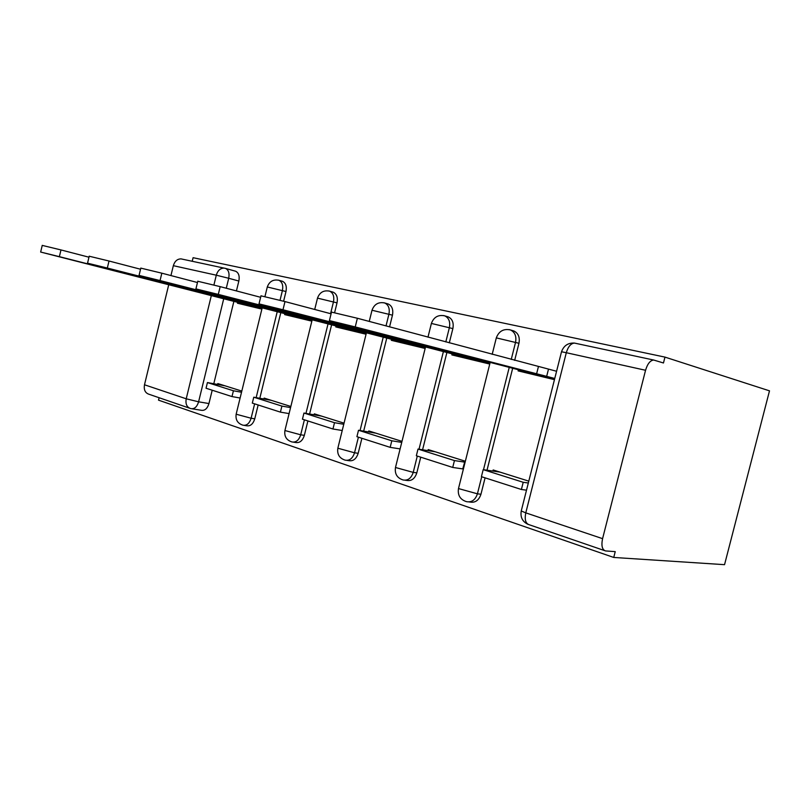 <?xml version="1.0" encoding="UTF-8"?>
<svg xmlns="http://www.w3.org/2000/svg" width="810" height="810" viewBox="0 0 810 810"><rect width="100%" height="100%" fill="white"/><g stroke="black" fill="none" stroke-linecap="round" stroke-linejoin="round"><path stroke-width="1.21" d="M283.611 301.209L285.991 291.519C286.932 286.345 285.768 282.933 282.498 281.293L281.931 281.141M334.621 312.63L337.031 302.859C338.003 297.493 336.727 293.929 333.183 292.177L332.566 292.005M389.559 326.875L392.465 315.171C393.468 309.602 392.06 305.876 388.233 303.993L387.534 303.791M449.297 342.873L452.871 328.597C453.914 322.795 452.355 318.887 448.203 316.872L447.434 316.639M514.664 360.369L518.957 343.278C520.04 337.243 518.319 333.143 513.803 330.956L512.953 330.693M159.104 397.73L158.517 400.15L613.747 557.452L724.545 564.671L769.5 390.845L664.969 357.109L193.084 257.691L192.213 261.286M235.143 271.097L235.649 271.239C238.687 272.778 239.76 276.048 238.849 281.04L236.429 290.922M233.877 301.391L213.789 383.738M212.2 390.228L208.95 403.552L198.602 401.811C197.002 406.893 194.471 409.161 190.998 408.635L190.623 408.544C186.816 407.238 185.348 403.987 186.219 398.793L211.339 295.559M189.429 408.139L148.959 394.247C145.162 392.951 143.674 389.792 144.494 384.78L168.733 284.715M170.94 275.572L173.34 265.68C174.737 261.184 177.299 258.916 181.035 258.886L181.977 259.068M602.579 538.66L645.56 370.271L566.301 352.714L525.781 512.862L602.579 538.66C601.152 545.677 602.144 549.767 605.546 550.932L615.236 551.64L613.747 557.452M645.56 370.271C647.473 363.862 650.167 360.45 653.65 360.025L663.471 362.981L664.969 357.109M518.39 369.816L518.116 370.889L554.455 379.657M528.788 481.14L493.158 469.962L492.885 471.066M462.763 468.899L464.94 461.113L428.186 449.57L427.923 450.623M452.122 353.889L451.858 354.912L489.341 363.953L489.767 362.222M391.564 339.329L391.311 340.322L425.149 348.472M401.993 441.359L368.803 430.94L368.56 431.943M336.008 325.984L335.775 326.926L366.069 334.236M344.048 423.164L314.32 413.839L314.088 414.801M284.877 313.693L284.654 314.604L311.84 321.155M290.841 406.468L264.161 398.095L263.928 399.016M280.807 312.66L259.808 398.277M258.157 404.98L254.765 418.821L251.11 418.233C249.44 423.478 246.726 425.797 242.98 425.199C237.654 423.498 235.376 419.833 236.155 414.214L251.11 418.233L254.634 403.846M331.604 324.861L309.602 414.021M307.901 420.947L304.347 435.355L300.692 434.798C298.93 440.235 296.025 442.625 291.975 441.956C286.457 440.194 284.108 436.377 284.917 430.525L300.692 434.798L304.388 419.823M386.765 338.104L363.67 431.133M361.898 438.291L358.172 453.306L354.537 452.78C352.684 458.44 349.555 460.9 345.161 460.151C339.42 458.308 336.98 454.329 337.841 448.224L354.537 452.78L358.415 437.167M446.887 352.542L422.577 449.783M420.734 457.174L416.816 472.858L413.221 472.382C411.257 478.275 407.886 480.806 403.096 479.966C397.113 478.042 394.571 473.88 395.483 467.492L413.221 472.382L417.292 456.07M512.659 368.327L487.012 470.205M485.089 477.839L480.958 494.242L477.424 493.817C475.338 499.972 471.683 502.585 466.449 501.643C460.181 499.618 457.528 495.254 458.48 488.562L477.424 493.817L481.717 476.756M237.644 302.343L237.431 303.213L261.883 309.106M241.815 391.088L217.819 383.555L217.596 384.436M244.205 425.392L246.645 425.766C250.391 426.364 253.095 424.045 254.765 418.821M293.433 442.169L295.63 442.493C299.69 443.161 302.586 440.782 304.347 435.355M346.903 460.394L348.796 460.647C353.19 461.396 356.319 458.946 358.172 453.306M405.213 480.239L406.701 480.421C411.48 481.261 414.852 478.74 416.816 472.858M469.061 501.927L469.992 502.038C475.217 502.98 478.872 500.377 480.958 494.242M192.041 408.797L201.356 410.295C204.839 410.832 207.37 408.584 208.95 403.552M331.513 312.113L357.372 318.259L355.236 326.926L329.417 320.598L554.577 379.171M357.372 318.259L548.502 369.097L546.669 376.367L554.759 378.472M556.581 371.263L548.502 369.097M500.013 472.108L483.185 469.648L481.413 476.665L521.397 489.493L526.51 490.171M483.185 469.648L523.209 482.284L521.397 489.493M528.322 483.003L523.209 482.284M355.236 326.926L546.669 376.367M536.574 373.947L538.397 366.717M260.982 295.842L284.988 301.573L282.984 309.764L259.018 303.882L489.453 363.498M284.988 301.573L331.098 313.814M435.162 451.767L418.011 449.064L416.34 455.767L452.719 467.451L462.976 468.929M418.011 449.064L454.45 460.576L452.719 467.451M464.687 462.125L454.45 460.576M282.984 309.764L489.604 362.9M467.218 357.291L467.431 356.44M476.563 358.81L476.391 359.488M197.782 281.262L220.188 286.639L218.295 294.394L195.919 288.907L425.27 347.986M220.188 286.639L260.628 297.3M375.87 433.158L358.506 430.272L356.916 436.691L390.167 447.363L400.11 448.902M358.506 430.272L391.807 440.792L390.167 447.363M401.74 442.392L391.807 440.792M218.295 294.394L425.402 347.47M404.038 342.114L404.22 341.395M412.563 343.541L412.411 344.128M140.808 268.12L161.838 273.183L160.046 280.564L139.057 275.41L366.201 333.7M161.838 273.183L197.468 282.528M321.438 416.077L303.952 413.049L302.444 419.195L332.95 428.996L342.225 430.505M303.952 413.049L334.51 422.699L332.95 428.996M343.774 424.268L334.51 422.699M160.046 280.564L366.312 333.254M346.255 328.242L346.407 327.615M89.201 256.223L109.016 261.012L107.325 268.039L87.541 263.179L311.971 320.608M109.016 261.012L140.545 269.234M271.289 400.332L253.763 397.204L252.315 403.107L280.412 412.128L289.079 413.596M253.763 397.204L281.9 406.083L280.412 412.128M290.557 407.602L281.9 406.083M107.325 268.039L312.073 320.213M293.179 315.495L293.321 314.948M42.241 245.4L60.983 249.936L59.373 256.659L40.652 252.052L262.015 308.549M60.983 249.936L88.968 257.205M224.937 385.793L207.431 382.563L206.044 388.243L231.994 396.576L240.114 398.014M207.431 382.563L233.422 390.774L231.994 396.576M241.532 392.242L233.422 390.774M59.373 256.659L262.106 308.195M278.235 280.108L278.923 280.29C282.194 281.931 283.368 285.343 282.417 290.537L280.027 300.287M285.991 291.519L267.3 286.973M328.84 290.952L329.63 291.165C333.173 292.916 334.449 296.49 333.477 301.867L330.561 313.673M337.031 302.859L317.51 298.131M383.768 302.727L384.699 302.97C388.527 304.854 389.944 308.59 388.932 314.179L386.016 325.924M392.465 315.171L372.013 310.25M443.607 315.556L444.72 315.849C448.882 317.874 450.431 321.793 449.388 327.604L445.814 341.931M452.871 328.597L431.396 323.443M509.024 329.579L510.401 329.933C514.927 332.13 516.638 336.251 515.555 342.296L511.242 359.448M518.957 343.278L496.317 337.881M238.849 281.04L228.714 278.275L226.284 288.238M223.732 298.718L198.602 401.811L186.219 398.793L144.494 384.78M213.911 285.019L216.3 275.197L173.34 265.68M277.223 311.739L256.162 397.629M328.03 323.939L305.967 413.394M383.221 337.193L360.055 430.535M443.384 351.641L419.013 449.226M509.227 367.446L483.499 469.689M458.622 488.025L490.182 362.333M395.594 467.046L425.544 346.893M337.932 447.849L366.434 332.758M284.998 430.201L312.184 319.778M236.216 413.94L262.197 307.81M574.523 343.096L574.442 343.075C568.083 342.741 563.77 345.627 561.512 351.753L561.462 351.945M225.048 268.282L225.534 268.414C228.572 269.953 229.635 273.243 228.714 278.275L216.3 275.197C217.738 270.52 220.34 268.161 224.097 268.11L225.048 268.282M604.473 550.567L529.133 524.708C525.589 523.493 524.465 519.544 525.781 512.862L521.245 510.988L561.512 351.753L566.301 352.714C568.134 346.629 570.847 343.42 574.442 343.075L653.65 360.025M528.191 524.414C522.521 521.792 520.202 517.317 521.245 510.988L521.397 510.351M282.498 281.293L278.923 280.29C273.253 279.197 269.386 281.394 267.32 286.892L264.941 296.592M333.183 292.177L329.63 291.165C323.737 290 319.707 292.299 317.53 298.039L314.715 309.46M388.233 303.993L384.699 302.97C378.564 301.745 374.341 304.125 372.043 310.129L369.238 321.438M448.203 316.872L444.72 315.849C438.301 314.533 433.866 317.014 431.426 323.311L427.974 337.162M513.803 330.956L510.401 329.933C503.648 328.516 498.97 331.108 496.358 337.719L492.186 354.345M235.649 271.239L225.534 268.414L181.035 258.886M329.417 320.598L331.543 311.971M259.018 303.882L261.012 295.731M195.919 288.907L197.802 281.171M139.057 275.41L140.829 268.049M87.541 263.179L89.222 256.162M40.652 252.052L42.252 245.349"/></g></svg>
